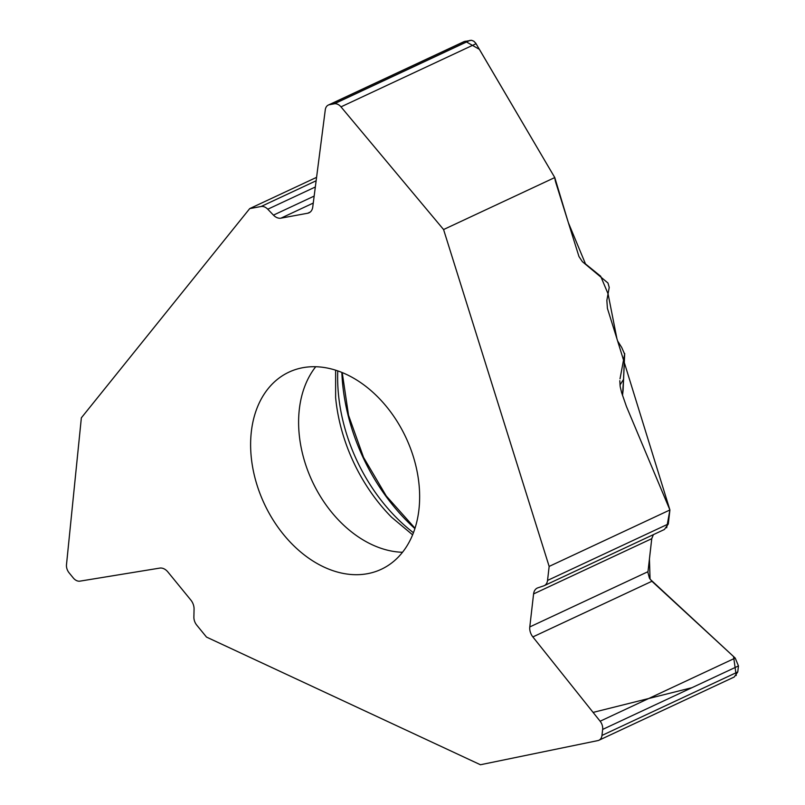 <?xml version="1.0" encoding="UTF-8"?>
<svg xmlns="http://www.w3.org/2000/svg" width="805" height="805" viewBox="0 0 805 805"><rect width="100%" height="100%" fill="white"/><g stroke="black" fill="none" stroke-linecap="round" stroke-linejoin="round"><path stroke-width="1.21" d="M734.12 677.055L598.92 740.258A8.785 6.309 -115.1 0 1 597.894 740.59L480.434 764.75L206.513 637.087L196.772 625.163A9.549 6.853 -115.1 0 1 193.884 617.022L194.065 609.154A10.696 7.678 64.9 0 0 190.825 600.037L167.883 571.952A10.696 7.678 64.9 0 0 159.772 568.099L79.957 581.14A8.785 6.309 -115.1 0 1 73.295 577.97L69.119 572.858A8.785 6.309 -115.1 0 1 66.493 564.657L81.355 417.825L249.711 208.606L316.576 177.352M664.427 529.469L668.301 523.985L669.911 509.968L549.151 566.418L443.575 229.546L554.776 177.563L475.745 43.198L473.803 41.196L471.519 40.29L464.103 41.588M669.911 509.968L626.471 406.575L621.611 392.588L620.202 386.692L619.8 380.695M554.776 177.563L554.816 177.945A19.099 13.061 -100.4 0 0 555.873 182.816L578.976 256.554L582.377 261.665L607.976 283.028L609.224 287.415L606.849 300.406L607.413 308.375L617.626 340.968L621.722 347.488L624.64 354.18L620.021 378.803M734.21 677.015L737.762 671.964L738.457 665.946L735.217 658.067L651.909 581.27L649.424 578.151L647.904 572.395L651.758 538.676L653.408 534.631L651.788 538.454M413.418 532.719A153.111 109.953 64.9 0 1 346.643 434.227A153.111 109.953 64.9 0 1 337.758 370.864M257.037 485.103A108.846 78.166 64.9 0 1 289.025 372.101A108.846 78.166 64.9 0 1 405.941 437.598A108.846 78.166 64.9 0 1 381.218 569.316A108.846 78.166 64.9 0 1 257.037 485.103M619.971 385.031L623.533 379.407L624.64 354.18M622.496 395.406L623.533 379.407M623.08 390.435A3.824 1.731 -173.4 0 1 623.07 390.495A3.824 1.731 -173.4 0 1 623.04 390.656A3.824 3.099 2.5 0 0 623.1 390.204L624.7 353.496M443.575 229.546L340.978 106.864A8.785 6.309 -115.1 0 0 334.296 103.805L329.426 104.71A8.785 6.309 -115.1 0 0 328.309 105.063A8.785 6.309 -115.1 0 0 325.29 109.752L312.743 207.086A10.696 7.678 64.9 0 1 309.06 212.792A10.696 7.678 64.9 0 1 307.701 213.234L280.965 218.155A10.696 7.678 64.9 0 1 273.448 215.126L267.773 209.22A9.549 6.853 -115.1 0 0 261.062 206.513L249.711 208.606M598.92 740.258A8.785 6.309 -115.1 0 0 601.959 735.448L602.653 729.431A8.785 6.309 -115.1 0 0 600.128 721.22L532.86 636.926A10.696 7.678 64.9 0 1 529.791 626.934L533.584 593.919A10.696 7.678 64.9 0 1 537.287 588.063A10.696 7.678 64.9 0 1 537.861 587.831L543.717 585.869A9.549 6.853 -115.1 0 0 544.23 585.658A9.549 6.853 -115.1 0 0 547.541 580.435L549.151 566.418M593.094 712.405L691.887 687.712M736.233 675.506L733.546 656.528L650.068 579.167L649.434 558.881L651.748 538.676L533.584 593.919M666.671 527.778L669.911 509.968L616.932 338.754L608.057 293.815L600.661 276.226L585.507 263.939L568.35 222.643L554.776 177.563L479.388 49.347L465.189 41.226M335.625 370.159L335.625 397.61A148.603 106.713 -115.1 0 0 343.594 436.572A148.603 106.713 -115.1 0 0 391.532 517.202L412.583 534.812M315.741 366.718A108.846 78.166 -115.1 0 0 305.025 462.674A108.846 78.166 -115.1 0 0 402.48 552.27M414.867 528.583A170.358 122.34 64.9 0 1 341.853 372.403M307.701 213.234L310.257 212.037M280.965 218.155L313.256 203.061M273.448 215.126L314.161 196.088M267.773 209.22L315.329 186.991M261.062 206.513L316.134 180.773M340.978 106.864L476.067 43.712M334.296 103.805L470.11 40.32M329.426 104.71L465.24 41.226M529.791 626.934L647.965 571.691M532.86 636.926L651.909 581.27M547.541 580.435L668.301 523.985M601.959 735.448L737.762 671.964M602.653 729.431L738.457 665.946M600.128 721.22L735.217 658.067M414.988 528.211L386.249 495.961L363.558 457.411L348.535 415.279L342.216 372.544M622.507 395.436L623.07 390.506A3.824 3.824 0 0 0 623.1 390.234M463.992 41.639L328.309 105.063M664.387 529.499L544.23 585.658"/></g></svg>

